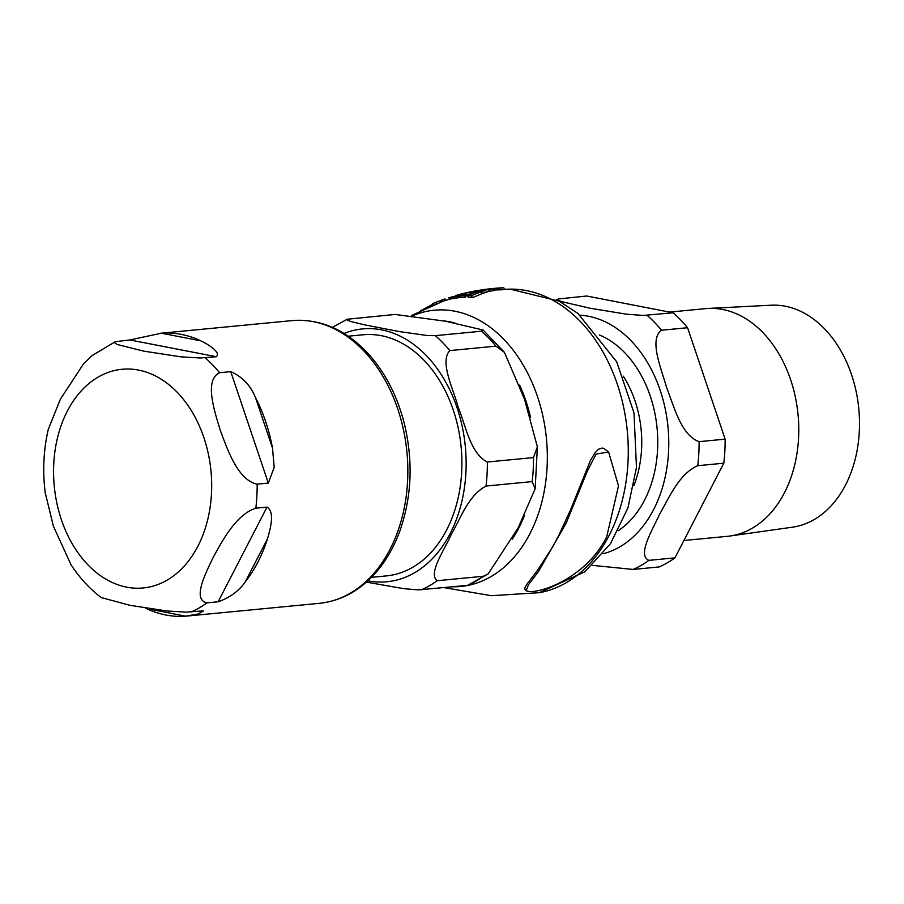 <?xml version="1.0" encoding="UTF-8"?>
<svg xmlns="http://www.w3.org/2000/svg" width="904" height="904" viewBox="0 0 904 904"><rect width="100%" height="100%" fill="white"/><g stroke="black" fill="none" stroke-linecap="round" stroke-linejoin="round"><path stroke-width="1.36" d="M420.891 310.592L432.926 304.185M449.537 297.529L463.673 295.653L461.582 295.529L464.509 293.924L449.537 297.529L450.531 299.043M465.933 295.393L465.662 295.992L464.204 294.489L464.509 293.924M457.401 296.173L458.814 297.687L450.836 298.874M529.733 591.668C547.078 591.578 587.442 574.876 606.697 536.874L618.494 485.911L608.629 452.023L596.075 454.057L587.261 471.3L566.198 523.066L538.434 571.565L528.467 584.73L526.151 590.832L529.733 591.668M525.789 590.109L524.636 588.312L526.546 584.696L537.53 570.334L552.468 547.157L558.83 535.315L570.492 510.003L590.222 460.893L594.934 452.825L598.55 449.22L602.03 448.068L603.669 448.305L608.629 452.023M455.887 295.506A153.172 109.757 84.5 0 1 460.317 294.218A153.172 109.757 84.5 0 1 481.154 291.698L485.425 290.534L487.007 292.173L482.747 293.348A151.556 108.593 -95.5 0 0 481.595 293.325M471.289 293.823A151.556 108.593 -95.5 0 0 465.831 294.636M470.521 291.879L471.978 291.608A154.324 110.582 84.5 0 1 475.425 290.896A154.324 110.582 84.5 0 1 488.341 289.63L492.974 288.839L494.511 290.433L489.889 291.235A152.719 109.429 -95.5 0 0 486.171 291.303M487.007 289.178A154.776 110.909 84.5 0 1 490.691 288.704A154.776 110.909 84.5 0 1 498.714 288.252L503.686 287.822L505.246 289.438L500.262 289.868A153.172 109.757 -95.5 0 0 494.115 290.026M464.385 295.337L465.899 296.896L465.187 297.224L458.825 297.642L457.469 296.252M450.294 298.795L446.248 300.264A148.776 106.604 -95.5 0 0 443.141 301.213L441.898 299.925A150.403 107.768 84.5 0 1 444.971 298.941L441.898 299.925M480.34 292.037L481.956 293.698L472.69 297.54A148.776 106.604 -95.5 0 0 468.487 297.359L466.893 295.721A150.403 107.768 84.5 0 1 471.018 295.811L480.34 292.037A152.968 109.61 -95.5 0 0 476.351 292.06L466.893 295.721M471.018 295.811L472.69 297.54M433.558 304.84L432.53 303.778A150.403 107.768 84.5 0 1 435.366 302.467L442.079 300.105M435.366 302.467L436.519 303.654M439.999 300.93L440.982 301.947M444.971 298.941L446.248 300.264M463.673 295.653L465.187 297.224M503.686 287.822A154.731 110.876 -95.5 0 0 498.624 288.003L490.702 288.704M498.714 288.252L500.262 289.868M492.974 288.839A154.652 110.808 -95.5 0 0 483.301 289.619L475.436 290.896M481.154 291.698L482.747 293.348M485.425 290.534A153.861 110.243 -95.5 0 0 468.102 292.365A153.861 110.243 -95.5 0 0 467.741 292.444M488.341 289.63L489.889 291.235M371.476 577.328L386.336 575.904A121.113 86.784 -95.5 0 0 446.734 529.778A121.113 86.784 -95.5 0 0 448.926 398.675A121.113 86.784 -95.5 0 0 363.148 334.785L348.289 336.209M488.16 573.927L467.549 585.363A142.018 101.756 -95.5 0 0 483.324 576.277L488.16 573.927L518.105 527.947L535.157 488.748L532.173 481.606A142.018 101.756 -95.5 0 0 533.496 457.582L537.371 446.847L524.523 399.24L504.432 352.357L495.934 346.153A142.018 101.756 -95.5 0 0 481.482 331.203L483.211 330.062L445.491 321.225L395.059 314.445L347.192 319.248L347.17 320.016L350.741 321.519L365.126 324.954L398.946 331.508L426.88 335.486L435.332 335.644L481.482 331.203M532.173 481.606L486.036 486.047C467.888 495.765 460.486 518.986 451.254 534.377C444.734 549.508 427.682 573.656 437.174 580.718L483.324 576.277M495.934 346.153L449.796 350.594C439.299 361.792 453.525 389.206 458.215 407.297C465.639 425.129 470.216 453.48 487.358 462.012L533.496 457.582M467.549 585.363L418.303 589.894L403.828 588.673L366.391 582.131M255.369 397.24A142.018 101.756 84.5 0 1 272.488 448.056L274.195 467.289L268.318 483.086L257.154 484.16C237.888 480.25 227.458 449.582 220.237 430.191C214.338 410.653 204.078 379.974 219.593 372.731L230.757 371.657C242.069 376.584 250.272 385.115 255.369 397.24L272.488 448.056M161.398 333.203A142.018 101.756 84.5 0 1 200.812 340.842C208.575 344.526 221.299 352.605 216.293 356.707L200.236 357.995L180.868 356.831L143.792 351.147L117.113 344.458L114.469 342.605L115.294 341.689L129.871 339.949L161.398 333.203L200.812 340.842M91.959 355.656L83.597 363.758L60.376 399.184L48.228 429.558M45.2 492.601L53.404 526.252L71.077 564.831M70.614 564.119C79.179 577.385 89.36 588.527 101.169 597.544L129.848 605.296L166.935 610.98L186.303 612.144L203.502 610.867L198.451 613.918L185.715 616.178A142.018 101.756 84.5 0 1 146.312 608.539L145.318 608.053M257.968 561.96A142.018 101.756 84.5 0 1 245.244 581.905C238.984 590.967 229.944 597.601 218.135 601.781L206.971 602.855C192.032 599.781 205.4 573.735 213.265 557.259C222.463 540.66 236 514.602 255.832 508.184L266.996 507.11C275.008 511.935 270.511 528.241 267.516 538.739A142.018 101.756 84.5 0 1 257.968 561.96M683.91 540.502L727.426 536.321A114.367 81.948 -95.5 0 0 730.025 536.004A114.367 81.948 -95.5 0 0 796.853 454.158A114.367 81.948 -95.5 0 0 762.874 332.582A114.367 81.948 -95.5 0 0 708.148 308.445A114.367 81.948 -95.5 0 0 705.527 308.637L669.593 312.095M558.333 298.975L586.685 296.015L673.107 312.773L643.23 315.428L626.653 314.219L590.052 308.23L561.101 301.507L557.892 299.846L558.333 298.975L556.457 299.8M687.571 327.723L725.132 439.152L699.086 441.66C680.87 435.231 673.864 405.625 666.508 387.274C661.412 368.696 648.643 339.644 661.525 330.231L687.571 327.723A142.018 101.756 -95.5 0 0 673.107 312.773M723.81 463.187L674.949 557.847L648.902 560.356C636.834 555.124 652.575 529.925 659.536 514.342C668.768 498.556 678.746 473.911 697.764 465.684L723.81 463.187A142.018 101.756 -95.5 0 0 725.132 439.152M592.278 565.35L633.128 569.441L659.174 566.932A142.018 101.756 -95.5 0 0 674.949 557.847M730.025 536.004L792.458 527.179A111.554 79.936 -95.5 0 0 858.8 408.789A111.554 79.936 -95.5 0 0 771.112 305.213L708.148 308.445M444.045 587.623L491.369 595.702L539.383 592.685A152.731 109.44 -95.5 0 0 627.297 431.038A152.731 109.44 -95.5 0 0 510.172 289.144L505.087 289.269M452.701 586.786A138.764 99.429 -95.5 0 0 545.293 429.287A138.764 99.429 -95.5 0 0 412.958 315.609M448.599 297.631L449.864 298.941M459.537 296.128L460.995 297.631M452.09 297.201L453.446 298.614M432.733 304.241L433.389 304.919M512.252 539.168A128.617 92.163 -95.5 0 0 524.557 515.28M530.569 417.558A128.617 92.163 -95.5 0 0 519.642 385.093M454.938 323.056A128.617 92.163 -95.5 0 0 443.875 320.909M367.849 580.831A127.012 91.01 -95.5 0 0 450.237 533.394A127.012 91.01 -95.5 0 0 447.107 384.573A127.012 91.01 -95.5 0 0 344.062 333.463M486.036 486.047A142.018 101.756 -95.5 0 0 487.358 462.012M449.796 350.594A142.018 101.756 -95.5 0 0 435.332 335.644M421.4 589.792A142.018 101.756 -95.5 0 0 437.174 580.718M67.325 411.105A109.859 78.727 84.5 0 1 177.195 392.268A109.859 78.727 84.5 0 1 197.931 546.14A109.859 78.727 84.5 0 1 88.061 564.977A109.859 78.727 84.5 0 1 67.325 411.105M230.757 371.657L268.318 483.086M129.871 339.949L216.293 356.707M185.715 616.178L146.312 608.539M159.963 333.327L292.06 320.615A142.018 101.756 84.5 0 1 363.272 350.356A142.018 101.756 84.5 0 1 390.065 549.259A142.018 101.756 84.5 0 1 319.248 603.352L187.151 616.053M206.971 602.855A142.018 101.756 84.5 0 1 191.196 611.94M205.129 357.781A142.018 101.756 84.5 0 1 212.576 364.843A142.018 101.756 84.5 0 1 219.593 372.731M257.154 484.16A142.018 101.756 84.5 0 1 255.832 508.184M267.516 538.739L245.244 581.905M266.996 507.11L218.135 601.781M623.285 376.154A94.626 67.8 84.5 0 1 633.828 485.708M618.212 530.716A105.26 75.427 -95.5 0 0 624.709 352.673A105.26 75.427 -95.5 0 0 599.386 334.955M603.024 553.779A120.582 86.4 -95.5 0 0 653.671 509.506A120.582 86.4 -95.5 0 0 658.281 385.002A120.582 86.4 -95.5 0 0 580.086 315.202M697.764 465.684A142.018 101.756 -95.5 0 0 699.086 441.66M661.525 330.231A142.018 101.756 -95.5 0 0 647.061 315.281M633.128 569.441A142.018 101.756 -95.5 0 0 648.902 560.356M524.975 589.611L526.151 590.832M411.693 315.451L443.107 301.179M465.221 294.003L466.656 295.495M468.102 292.365L460.317 294.218M539.383 592.685L584.922 571.723L610.528 543.632L627.918 507.958L636.472 467.447L633.975 412.823L616.686 361.781L577.871 313.406L559.147 301.168L510.195 289.144M483.211 330.062L504.432 352.357M537.371 446.836L535.168 488.748M347.294 319.202L332.401 327.361M115.283 341.689L91.948 355.667M48.477 428.507C43.392 450.102 42.398 472.238 45.505 494.917M292.06 320.615C319.214 318.592 343.791 328.751 365.792 351.08C383.838 370.052 396.607 393.929 404.111 422.722C413.297 460.317 411.908 496.319 399.963 530.716C393.104 549.564 383.443 565.271 370.956 577.859C355.871 592.809 338.627 601.307 319.248 603.352"/></g></svg>
